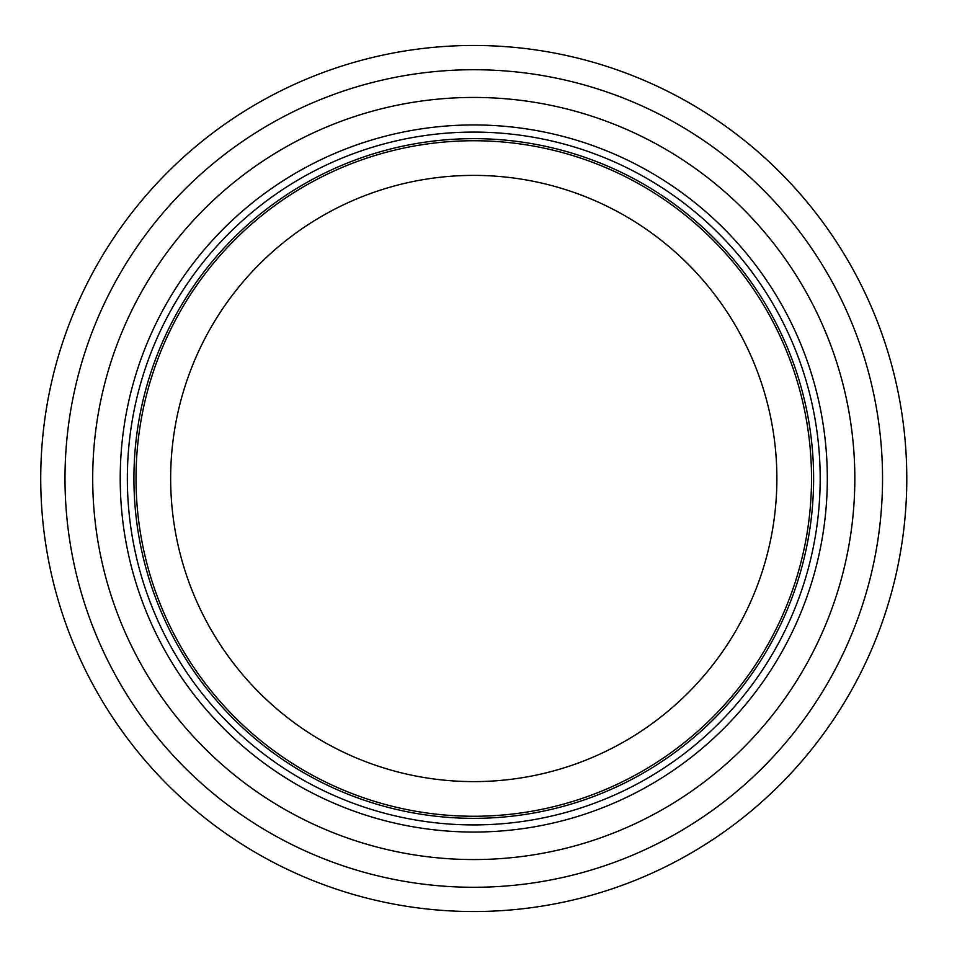 <?xml version="1.0" encoding="UTF-8"?>
<svg xmlns="http://www.w3.org/2000/svg" width="957" height="957" viewBox="0 0 957 957"><rect width="100%" height="100%" fill="white"/><g stroke="black" fill="none" stroke-linecap="round" stroke-linejoin="round"><path stroke-width="1.44" d="M811.524 478.5A337.761 337.761 0 0 0 304.888 185.993A337.761 337.761 0 0 0 304.888 771.007A337.761 337.761 0 0 0 811.524 478.5M820.185 478.5A346.422 346.422 0 0 0 300.558 178.492A346.422 346.422 0 0 0 300.558 778.508A346.422 346.422 0 0 0 820.185 478.5M854.828 478.5A381.065 381.065 0 0 0 283.236 148.491A381.065 381.065 0 0 0 283.236 808.509A381.065 381.065 0 0 0 854.828 478.5M906.793 478.5A433.019 433.019 0 0 0 257.254 103.488A433.019 433.019 0 0 0 257.254 853.512A433.019 433.019 0 0 0 906.793 478.5M776.881 478.5A303.118 303.118 0 0 1 322.21 741.005A303.118 303.118 0 0 1 322.21 215.995A303.118 303.118 0 0 1 776.881 478.5M813.617 478.5A339.843 339.843 0 0 0 303.848 184.187A339.843 339.843 0 0 0 303.848 772.813A339.843 339.843 0 0 0 813.617 478.5M827.315 478.5A353.54 353.54 0 0 0 296.993 172.32A353.54 353.54 0 0 0 296.993 784.68A353.54 353.54 0 0 0 827.315 478.5M882.545 478.5A408.771 408.771 0 0 0 269.384 124.494A408.771 408.771 0 0 0 269.384 832.506A408.771 408.771 0 0 0 882.545 478.5"/></g></svg>
